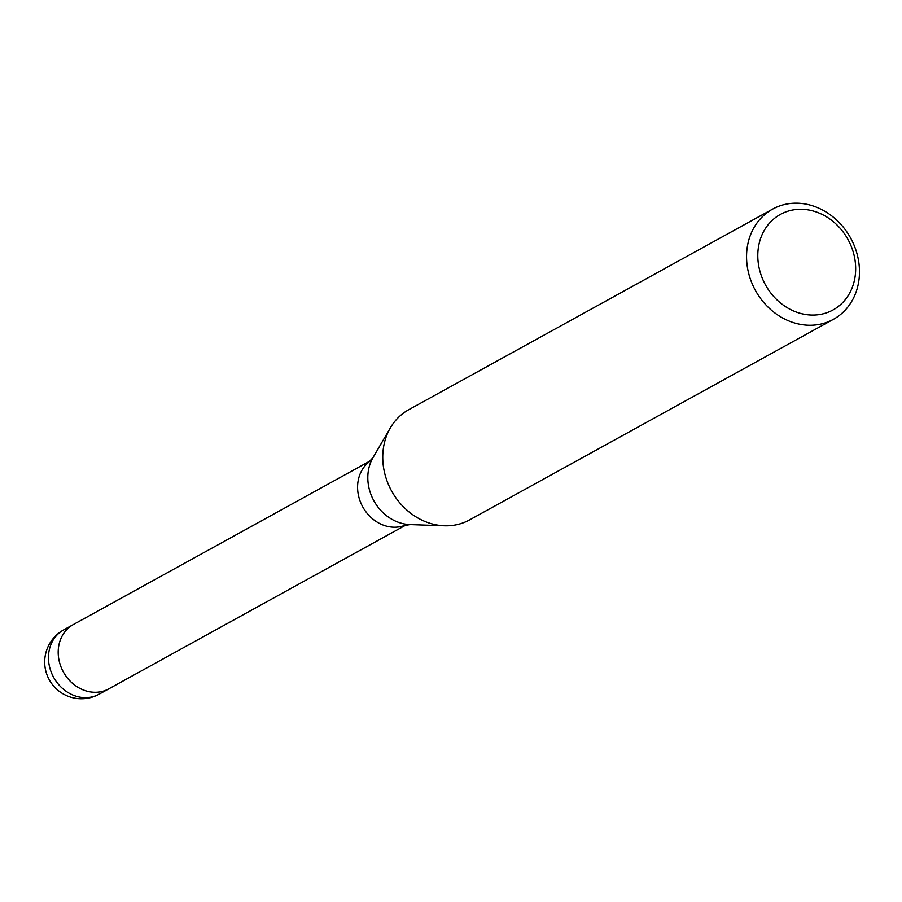 <?xml version="1.0" encoding="UTF-8"?>
<svg xmlns="http://www.w3.org/2000/svg" width="902" height="902" viewBox="0 0 902 902"><rect width="100%" height="100%" fill="white"/><g stroke="black" fill="none" stroke-linecap="round" stroke-linejoin="round"><path stroke-width="1.35" d="M373.033 457.562A43.059 37.185 -118.9 0 0 373.879 500.79A43.059 37.185 -118.9 0 0 409.982 524.581L403.893 525.697A36.711 31.694 -118.9 0 1 397.805 527.05A36.711 31.694 -118.9 0 1 361.172 503.711A36.711 31.694 -118.9 0 1 368.85 462.117L373.033 457.562L390.228 428.1M109.063 688.711A36.711 31.694 -118.9 0 1 108.849 688.824A36.711 31.694 -118.9 0 1 98.397 692.105A36.711 31.694 -118.9 0 1 60.738 666.217A36.711 31.694 -118.9 0 1 73.4 624.522A36.711 31.694 -118.9 0 1 73.614 624.398M790.547 203.469A62.937 54.346 -118.9 0 1 855.119 247.847A62.937 54.346 -118.9 0 1 833.403 319.331A62.937 54.346 -118.9 0 1 815.487 324.957A62.937 54.346 -118.9 0 1 750.915 280.578A62.937 54.346 -118.9 0 1 772.631 209.095A62.937 54.346 -118.9 0 1 790.547 203.469M833.403 319.331L469.604 519.89A62.937 54.346 -118.9 0 1 451.688 525.516A62.937 54.346 -118.9 0 1 387.105 481.138A62.937 54.346 -118.9 0 1 408.832 409.655L772.631 209.095M795.925 209.523A54.548 47.096 -118.9 0 1 854.453 256.957A54.548 47.096 -118.9 0 1 817.539 314.809A54.548 47.096 -118.9 0 1 758.999 267.375A54.548 47.096 -118.9 0 1 795.925 209.523M99.119 694.19A36.711 31.694 -118.9 0 1 88.667 697.471A36.711 31.694 -118.9 0 1 71.63 694.472A36.711 31.694 -118.9 0 1 48.753 662.384A36.711 31.694 -118.9 0 1 63.67 629.889A36.711 36.711 0 0 0 85.374 698.531A36.711 36.711 0 0 0 99.119 694.19L108.849 688.824A36.711 31.694 -118.9 0 1 81.36 689.117A36.711 31.694 -118.9 0 1 58.483 657.017A36.711 31.694 -118.9 0 1 73.4 624.522L370.316 460.832M108.849 688.824L405.765 525.133M409.982 524.581L444.066 525.776M63.67 629.889L73.4 624.522"/></g></svg>
